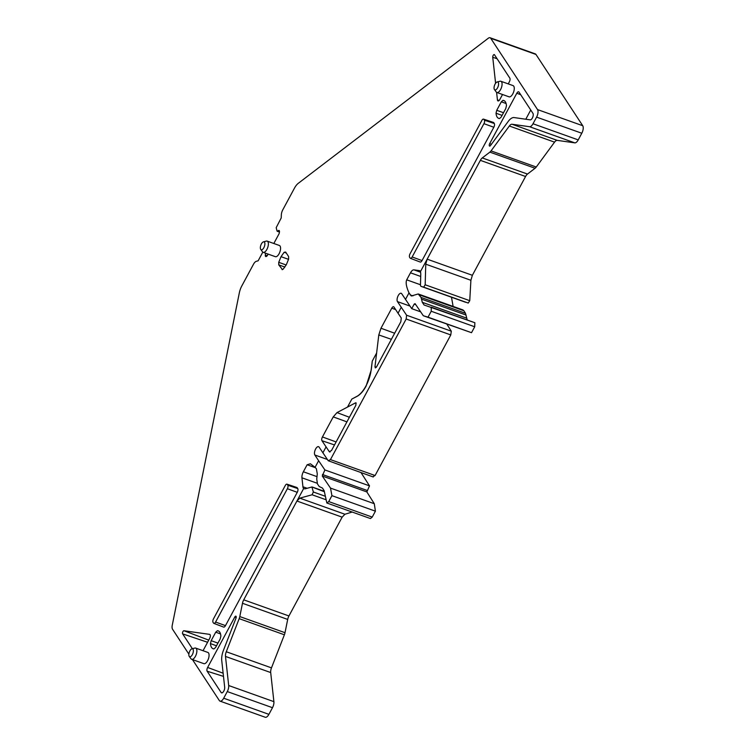 <?xml version="1.0" encoding="UTF-8"?>
<svg xmlns="http://www.w3.org/2000/svg" width="755" height="755" viewBox="0 0 755 755"><rect width="100%" height="100%" fill="white"/><g stroke="black" fill="none" stroke-linecap="round" stroke-linejoin="round"><path stroke-width="1.13" d="M228.689 685.521L273.895 701.659A5.842 2.624 109.6 0 1 272.489 707.699L227.274 691.571A5.842 2.624 109.6 0 0 228.689 685.521L225.49 656.425A5.842 2.624 109.6 0 1 226.273 651.744L239.184 618.656A5.842 2.624 109.6 0 0 239.797 616.571L285.012 632.699L287.693 619.421A5.842 2.624 -70.4 0 1 288.939 615.967L243.723 599.838L303.642 488.56L304.982 488.872L311.9 486.984L313.353 492.005L312.098 494.78L299.782 498.14L296.932 501.027L342.138 517.156L344.922 514.249L299.782 498.14M311.9 486.984L324.348 491.741M304.982 488.872L303.642 488.56A5.842 2.624 -70.4 0 1 302.934 486.786L301.943 477.811L317.091 483.219M352.189 512.041L344.922 514.249M188.873 654.132L172.565 629.274A5.842 2.624 109.6 0 1 172.263 625.197L239.344 292.789A11.674 5.238 109.6 0 1 241.836 285.89L253.501 264.222A5.842 2.624 -70.4 0 1 256.322 261.315L258.144 260.796L262.806 252.132M192.449 659.587L219.337 700.546A5.842 2.624 109.6 0 0 220.026 701.121L265.232 717.25A5.842 2.624 109.6 0 0 268.903 714.353L272.489 707.699M227.274 691.571L223.697 698.215A5.842 2.624 109.6 0 1 220.026 701.121M273.895 701.659L270.696 672.554A5.842 2.624 109.6 0 1 271.479 667.873L284.39 634.785L239.184 618.656M285.012 632.699A5.842 2.624 109.6 0 1 284.39 634.785M239.797 616.571L242.478 603.283A5.842 2.624 -70.4 0 1 243.723 599.838M301.943 477.811A5.842 2.624 -70.4 0 1 303.359 471.771L307.134 464.75L310.38 463.778L315.08 467.317L316.402 468.798L317.298 473.98L316.732 478.991L317.468 483.946L319.233 486.531L322.394 488.051M331.917 495.658L328.736 501.575L326.868 503.009L370.431 518.553L372.224 517.09L375.414 511.173L331.917 495.658L330.511 488.098L322.272 476.009L366.845 491.92L369.506 485.861L324.895 469.95L322.272 476.009M315.08 467.317L318.619 460.739L324.895 469.95M322.479 488.089L324.15 490.722L326.868 503.009M361.041 472.621L369.506 485.861M327.377 459.474L314.863 455.01L318.619 460.739M314.863 455.01A4.672 2.095 109.6 0 1 315.297 449.659A4.672 2.095 109.6 0 1 318.553 446.677A4.672 2.095 109.6 0 1 319.11 447.13L328.246 460.748L330.464 459.606L406.171 319.006L406.596 315.231L397.46 301.613A4.672 2.095 -70.4 0 1 397.894 296.262A4.672 2.095 -70.4 0 1 401.16 293.27A4.672 2.095 -70.4 0 1 401.707 293.733L411.739 308.663L414.193 304.114L415.08 303.652L414.193 304.114L415.779 304.68M355.935 402.811L355.879 405.246L331.492 450.537L329.274 451.679L321.96 440.722A2.916 1.312 109.6 0 1 322.432 436.956L333.238 416.892L336.994 412.598L355.53 402.859L356.218 403.132M329.642 451.971L330.124 451.962M322.866 452.858L326.047 446.941M373.272 476.981L328.246 460.748M394.657 333.229L380.973 328.246L378.793 334.956L374.971 366.741L375.348 367.911L376.452 367.043L400.839 321.753L401.264 317.978L398.036 313.24L401.216 307.332M376.5 353.236L372.262 361.126L371.262 369.893L366.118 386.079C363.325 391.184 360.277 394.629 356.983 396.403L351.83 399.065L347.583 406.945M192.374 648.705L182.644 633.879A1.755 0.783 109.6 0 1 182.767 631.944A1.755 0.783 109.6 0 1 183.956 630.736L209.654 634.37A2.916 1.312 109.6 0 1 209.786 634.408A2.916 1.312 109.6 0 1 209.645 638.447L203.038 650.716M224.688 687.324A3.615 1.623 109.6 0 1 223.754 691.174A3.615 1.623 109.6 0 1 221.574 692.863A3.615 1.623 109.6 0 1 221.121 692.505L207.153 671.223A2.916 1.312 109.6 0 1 207.625 667.458L234.767 617.052A1.755 0.783 109.6 0 1 235.881 616.193A1.755 0.783 109.6 0 1 235.975 618.203L223.471 650.263A12.844 5.766 109.6 0 0 221.744 660.549L224.688 687.324M287.372 488.721L215.59 622.044A2.718 1.217 109.6 0 1 213.873 623.385A2.718 1.217 109.6 0 1 213.561 623.12L213.052 622.337A2.718 1.217 109.6 0 1 213.495 618.836L285.277 485.522A2.718 1.217 109.6 0 1 286.975 484.172A2.718 1.217 109.6 0 1 287.306 484.446L287.815 485.229A2.718 1.217 109.6 0 1 287.372 488.721L297.262 492.326L225.481 625.64A2.916 1.312 109.6 0 1 223.631 627.084L213.873 623.385M286.975 484.172L296.866 487.485A2.916 1.312 109.6 0 1 297.225 487.777L297.734 488.56A2.916 1.312 109.6 0 1 297.262 492.326M191.949 648.809A4.2 1.887 109.6 0 1 193.025 649.234A4.2 1.887 109.6 0 1 192.374 654.594A4.2 1.887 109.6 0 1 189.25 656.388A4.2 1.887 109.6 0 1 189.203 656.331A4.2 1.887 109.6 0 1 189.363 652.084A4.2 1.887 109.6 0 1 191.949 648.809L194.856 648.064A5.955 2.671 109.6 0 1 195.668 648.083A5.955 2.671 109.6 0 1 196.376 648.668A5.955 2.671 109.6 0 1 195.828 655.491A5.955 2.671 109.6 0 1 191.666 659.304A5.955 2.671 109.6 0 1 191.024 658.804A5.955 2.671 109.6 0 1 190.968 658.719M195.668 648.083L207.861 652.433A5.955 2.671 109.6 0 1 208.559 653.018A5.955 2.671 109.6 0 1 208.012 659.842A5.955 2.671 109.6 0 1 203.859 663.654L191.666 659.304M446.847 324.131L451.292 331.181L406.596 315.231M330.464 459.606L375.075 475.527L450.782 334.927L451.292 331.181M375.075 475.527L372.942 476.698M398.036 313.24L393.959 307.021A2.916 1.312 -70.4 0 0 393.619 306.738A2.916 1.312 -70.4 0 0 391.779 308.182L380.973 328.246M420.667 311.853L411.739 308.663M420.478 284.748L406.709 279.831C405.548 282.53 406.313 286.881 409.012 292.874L411.286 295.988L418.213 293.969L421.054 297.432L422.309 302.311L424.065 304.982M451.49 297.234L453.113 306.417M420.79 273.791L420.45 271.621L427.16 259.163L425.754 264.175L425.178 284.777L423.659 287.145L420.856 286.296L420.459 285.352L420.79 273.791M535.965 54.454L490.759 38.326A5.842 2.624 -70.4 0 0 490.07 37.75L535.276 53.879A5.842 2.624 -70.4 0 1 535.965 54.454L582.737 125.726A5.842 2.624 -70.4 0 1 581.794 133.248L578.217 139.901A5.842 2.624 -70.4 0 1 574.781 142.855L557.247 140.373A5.842 2.624 -70.4 0 0 554.557 142.148L536.258 167.025A5.842 2.624 -70.4 0 1 535.078 168.261L527.49 174.065A5.842 2.624 -70.4 0 0 525.565 176.491L472.366 275.292L470.893 280.284L425.754 264.175M535.078 168.261L489.872 152.132L482.275 157.927A5.842 2.624 -70.4 0 0 480.359 160.353L427.16 259.163L472.366 275.292M489.872 152.132A5.842 2.624 -70.4 0 0 491.043 150.896L509.351 126.01A5.842 2.624 -70.4 0 1 512.041 124.245L529.566 126.717A5.842 2.624 -70.4 0 0 533.002 123.763L536.588 117.119A5.842 2.624 -70.4 0 0 537.532 109.588L490.759 38.326M490.07 37.75A5.842 2.624 -70.4 0 0 488.315 38.222L298.282 183.323A11.674 5.238 -70.4 0 0 294.45 188.165L282.785 209.843A5.842 2.624 -70.4 0 0 281.341 214.845L281.209 217.95L276.188 227.67L277.113 231.209L279.444 232.049M508.247 83.89L509.332 81.87A2.916 1.312 -70.4 0 0 509.804 78.105L494.468 54.747A1.755 0.783 -70.4 0 0 494.27 54.577A1.755 0.783 -70.4 0 0 493.204 55.37A1.755 0.783 -70.4 0 0 492.741 57.257L495.601 83.267M496.601 92.346L497.432 99.915A2.916 1.312 -70.4 0 0 498.017 100.953A2.916 1.312 -70.4 0 0 499.838 99.5L502.537 94.498M516.807 93.252A2.916 1.312 -70.4 0 1 518.657 91.808A2.916 1.312 -70.4 0 1 518.987 92.091L532.955 113.373A3.615 1.623 -70.4 0 1 532.681 117.355A3.615 1.623 -70.4 0 1 530.236 119.856L514.108 117.572A12.844 5.766 -70.4 0 0 508.19 121.47L490.467 145.573A1.755 0.783 -70.4 0 1 489.599 146.083A1.755 0.783 -70.4 0 1 489.665 143.648L516.807 93.252L520.695 94.696M525.791 119.224L530.746 110.013M412.155 256.983L483.936 123.669A2.718 1.217 -70.4 0 0 484.38 120.168L483.861 119.384A2.718 1.217 -70.4 0 0 483.53 119.12A2.718 1.217 -70.4 0 0 481.841 120.47L410.059 253.784A2.718 1.217 -70.4 0 0 409.616 257.285L410.125 258.068A2.718 1.217 -70.4 0 0 410.437 258.333A2.718 1.217 -70.4 0 0 412.155 256.983L422.045 260.579L493.827 127.265A2.916 1.312 -70.4 0 0 494.298 123.509L493.789 122.725A2.916 1.312 -70.4 0 0 493.43 122.433L483.53 119.12M410.437 258.333L420.195 262.032A2.916 1.312 -70.4 0 0 422.045 260.579M496.167 91.893A5.955 2.671 -70.4 0 0 496.224 91.978A5.955 2.671 -70.4 0 0 496.865 92.478L509.059 96.829A5.955 2.671 -70.4 0 0 513.221 93.016A5.955 2.671 -70.4 0 0 513.768 86.202A5.955 2.671 -70.4 0 0 513.06 85.608L500.876 81.266A5.955 2.671 -70.4 0 0 500.055 81.238L497.158 81.984A4.2 1.887 -70.4 0 0 494.563 85.258A4.2 1.887 -70.4 0 0 494.412 89.505A4.2 1.887 -70.4 0 0 494.449 89.562A4.2 1.887 -70.4 0 0 497.573 87.778A4.2 1.887 -70.4 0 0 498.224 82.418A4.2 1.887 -70.4 0 0 497.158 81.984M496.865 92.478A5.955 2.671 -70.4 0 0 501.027 88.675A5.955 2.671 -70.4 0 0 501.575 81.851A5.955 2.671 -70.4 0 0 500.876 81.266M418.223 293.969L462.9 309.909L463.891 310.758L419.289 294.846M467.232 320.007L465.486 313.287L463.891 310.758M474.706 326.773L431.209 311.249L428.028 317.166L423.31 315.732L471.516 332.691L474.706 326.773L474.867 322.734L424.15 305.011M431.284 307.181L474.867 322.734M465.627 302.274L420.856 286.296L468.242 303.057L469.752 300.679L470.893 280.284M431.209 311.249L431.256 307.172M471.516 332.691L428.028 317.166M351.83 399.065L356.889 396.366A22.225 9.975 -70.4 0 0 371.158 369.856L372.262 361.126M277.198 231.238L279.444 232.04L277.217 231.228L278.557 230.511A2.048 0.915 109.6 0 1 279.01 230.454A2.048 0.915 109.6 0 1 279.256 230.653L279.312 230.737A2.048 0.915 109.6 0 1 279.463 231.889L279.369 232.606A2.048 0.915 109.6 0 1 278.888 234.088L273.829 243.497M268.119 254.105L267.468 255.313A2.048 0.915 -70.4 0 1 266.628 256.266L266.222 256.492A2.048 0.915 -70.4 0 1 265.769 256.549A2.048 0.915 -70.4 0 1 265.524 256.351L265.467 256.256A2.048 0.915 -70.4 0 1 265.316 255.114L265.552 253.189M262.466 251.745A5.955 2.671 -70.4 0 0 262.523 251.83A5.955 2.671 -70.4 0 0 263.174 252.34L275.358 256.681A5.955 2.671 -70.4 0 0 279.105 253.727A5.955 2.671 -70.4 0 0 280.067 246.055A5.955 2.671 -70.4 0 0 279.359 245.469L267.176 241.119A5.955 2.671 -70.4 0 0 266.355 241.1L263.457 241.845A4.2 1.887 -70.4 0 0 260.862 245.12A4.2 1.887 -70.4 0 0 260.711 249.358A4.2 1.887 -70.4 0 0 260.749 249.424A4.2 1.887 -70.4 0 0 263.882 247.631A4.2 1.887 -70.4 0 0 264.524 242.27A4.2 1.887 -70.4 0 0 263.457 241.845M263.174 252.34A5.955 2.671 -70.4 0 0 267.327 248.527A5.955 2.671 -70.4 0 0 267.874 241.704A5.955 2.671 -70.4 0 0 267.176 241.119M405.463 299.452L409.012 292.874M406.709 279.831L410.484 272.81A5.842 2.624 -70.4 0 1 413.919 269.856L420.658 272.262M420.45 271.621A5.842 2.624 -70.4 0 0 419.563 270.677A5.842 2.624 -70.4 0 0 419.327 270.62L413.919 269.856M504.491 100.868L502.981 100.33C504.982 100.528 506.152 102.303 506.463 105.643L505.756 108.578L501.178 117.072L499.517 118.554C497.507 118.346 496.346 116.581 496.026 113.231L496.743 110.305L501.32 101.812L502.981 100.33L503.774 100.49M499.517 118.554L498.725 118.393M288.542 259.352L281.03 256.672L284.154 252.255L285.654 252.057L288.599 256.54L288.627 259.078L286.324 264.731L283.2 269.139L282.049 269.629M281.03 256.672L278.727 262.325L278.755 264.863L282.493 269.629M217.94 643.109L211.164 640.684L210.447 643.619C210.768 646.959 211.928 648.734 213.939 648.932L215.6 647.45L220.177 638.957L220.885 636.031C220.573 632.69 219.403 630.916 217.393 630.708L215.732 632.19L220.526 633.907M213.146 648.781L213.939 648.932M211.164 640.684L215.732 632.19M218.195 630.869L218.912 631.246M288.939 615.967L342.138 517.156M423.31 315.732L415.08 303.652M330.511 488.098L374.291 503.717L366.845 491.92M375.414 511.173L374.291 503.717M325.178 496.224L313.353 492.005M312.098 494.78L325.83 499.678M223.697 698.215L268.903 714.353M270.696 672.554L225.49 656.425M226.273 651.744L271.479 667.873M287.693 619.421L242.478 603.283M315.448 467.713L307.134 464.75M321.96 440.722L334.512 444.94M336.126 441.939L322.432 436.956M349.405 417.27L336.994 412.598M346.932 421.875L333.238 416.892M182.644 633.879L207.587 642.269M208.748 640.127L183.956 630.736M222.159 692.835L221.121 692.505M207.153 671.223L223.489 676.386M223.14 673.215L207.625 667.458M234.767 617.052L236.164 617.571M215.59 622.044L225.481 625.64M287.306 484.446L297.225 487.777M287.815 485.229L297.734 488.56M372.224 517.09L328.736 501.575M367.053 490.42L322.442 474.499M378.793 334.956L391.383 339.325M374.971 366.741L376.377 367.166M409.974 306.077L397.46 301.613M450.782 334.927L406.171 319.006M395.639 309.588L391.779 308.182M412.938 295.894L410.05 294.856M525.565 176.491L480.359 160.353M527.49 174.065L482.275 157.927M536.258 167.025L491.043 150.896M554.557 142.148L509.351 126.01M557.247 140.373L512.041 124.245M574.781 142.855L529.566 126.717M578.217 139.901L533.002 123.763M581.794 133.248L536.588 117.119M582.737 125.726L537.532 109.588M497.092 58.739L492.741 57.257M499.13 100.5L497.432 99.915M491.401 144.299L489.665 143.648M483.936 123.669L493.827 127.265M484.38 120.168L494.298 123.509M483.861 119.384L493.789 122.725M465.486 313.287L421.054 297.432M466.08 315.052L421.734 299.225M466.533 318.091L422.309 302.311M469.752 300.679L425.178 284.777M468.242 303.057L423.659 287.145M278.557 230.511L279.341 230.794M267.176 255.775L265.316 255.114M266.175 256.511L265.467 256.256M266.081 256.549L265.524 256.351M502.084 115.392L496.026 113.231M503.519 112.721L496.743 110.305M501.32 101.812L506.105 103.52M278.755 264.863L284.899 267.053M286.183 264.986L278.727 262.325M286.287 253.019L284.154 252.255M216.506 645.78L210.447 643.619M307.125 488.287L302.934 486.786M420.714 276.462L410.484 272.81M303.359 471.771L316.996 476.641M189.25 656.388L191.024 658.804M494.449 89.562L496.224 91.978M260.749 249.424L262.523 251.83M324.263 491.307L312.164 486.984"/></g></svg>
